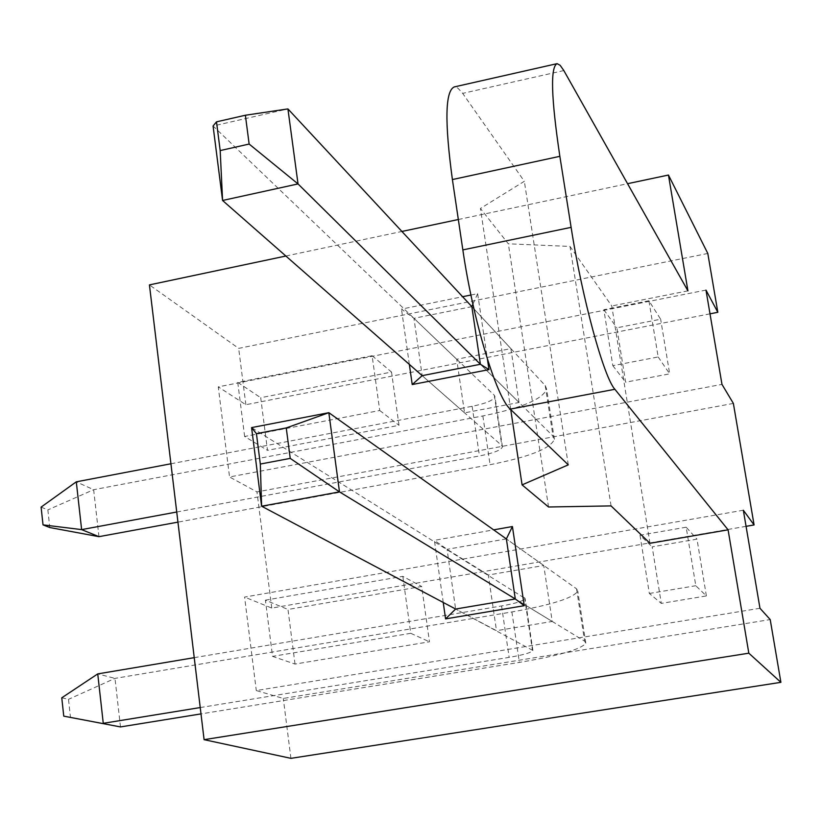 <?xml version="1.0" encoding="UTF-8"?>
<svg xmlns="http://www.w3.org/2000/svg" width="822" height="822" viewBox="0 0 822 822"><rect width="100%" height="100%" fill="white"/><g stroke="black" fill="none" stroke-linecap="round" stroke-linejoin="round"><path stroke-width="0.62" stroke-dasharray="4.11 3.08" d="M41.1 507.112L47.861 509.897L49.782 527.539M170.925 463.772L472.147 406.304C486.131 403.417 493.724 400.201 494.947 396.666L494.33 395.279L213.073 125.992L287.926 108.915M176.73 512.014L479.462 455.953C493.519 453.148 501.184 450.117 502.448 446.849L501.841 445.586L422.169 375.654L413.949 318.33L401.485 309.123L462.601 296.711M519.042 402.492L510.883 348.62L456.693 359.255L464.553 412.85L519.042 402.492L480.408 364.28L553.011 436.071L554.377 439.297C550.576 448.535 529.142 457.001 490.076 464.697L177.942 522.134M98.959 536.663L93.646 489.696L76.292 481.826M510.883 348.62L471.849 306.647L545.222 385.539L546.63 389.053C542.972 399.06 521.713 408.02 482.853 415.942L93.646 489.696L47.861 509.897M61.773 697.806L68.503 699.327L70.487 717.544M194.228 657.662L501.564 605.948C515.846 603.399 523.696 600.913 525.114 598.478L251.583 427.604M200.229 707.557L509.147 657.364C523.501 654.908 531.423 652.606 532.882 650.469L455.624 609.03L496.488 630.69L552.23 621.463L543.743 565.495L488.33 575.02L496.488 630.69M552.23 621.463L515.291 598.961L584.617 641.181L585.798 643.164C581.411 649.216 559.268 655.627 519.37 662.398L200.989 713.897M120.485 726.925L114.998 678.386L97.746 673.896M543.743 565.495L506.373 538.913L576.541 588.809L577.774 591.11C573.54 597.984 551.583 604.93 511.89 611.948L114.998 678.386L68.503 699.327M443.243 602.475L434.396 540.331L493.632 529.861M285.861 256.022L401.907 231.455M458.337 219.515L627.556 183.696M649.997 543.291L611.763 305.979L570.006 246.425L508.335 243.815L480.428 208.469L524.333 181.292L462.005 92.444L457.607 87.923L454.309 86.916M687.922 290.844L611.763 305.979M409.346 364.403L401.485 309.123M470.934 295.026L477.644 293.66L487.436 359.235M471.849 306.647L413.949 318.33L456.693 359.255M733.368 403.417L256.967 491.905L229.544 476.966L721.973 384.377M295.016 664.063L287.988 609.462L421.686 586.476L429.464 641.797L295.016 664.063L272.544 656.367L265.414 600.163L287.988 609.462M759.97 608.27L256.289 690.562L283.292 698.443L770.204 619.562M743.335 510.226L244.586 597.08L256.289 690.562M706.375 595.929L696.994 539.15L652.175 546.856L661.289 603.389L706.375 595.929L695.792 585.716L686.164 527.21L696.994 539.15M746.068 526.337L271.774 608.085L244.586 597.08M244.627 436.482L237.764 382.384L372.119 355.71L379.743 410.507L244.627 436.482L267.489 450.333L260.708 397.725L391.519 372.047L399.009 425.323L267.489 450.333M379.743 410.507L399.009 425.323M372.119 355.71L391.519 372.047M237.764 382.384L260.708 397.725M648.918 300.76L603.851 309.709L612.832 365.687L658.165 356.974L648.918 300.76L660.652 319.224L616.86 327.814L625.634 382.209L669.673 373.835L660.652 319.224M658.165 356.974L669.673 373.835M612.832 365.687L625.634 382.209M603.851 309.709L616.86 327.814M464.553 412.85L422.169 375.654M477.644 293.66L472.917 304.243M506.373 538.913L447.065 549.322L455.624 609.03M488.33 575.02L447.065 549.322L434.396 540.331M686.164 527.21L640.009 535.214L652.175 546.856M640.009 535.214L649.349 593.474L661.289 603.389M649.349 593.474L695.792 585.716M265.414 600.163L402.821 576.345L421.686 586.476M402.821 576.345L410.753 633.3L429.464 641.797M410.753 633.3L272.544 656.367M705.975 290.084L218.262 386.874L229.544 476.966M710.003 313.829L245.86 404.722L218.262 386.874M548.541 506.999L508.335 243.815M611.054 505.9L570.006 246.425M510.739 409.582L480.428 208.469M568.29 464.841L524.333 181.292M707.804 253.453L238.678 348.374L149.429 284.895M245.86 404.722L238.678 348.374M271.774 608.085L256.967 491.905M290.926 758.346L283.292 698.443M472.147 406.304L479.462 455.953M482.853 415.942L490.076 464.697M545.222 385.539L553.011 436.071M494.33 395.279L501.841 445.586M501.564 605.948L509.147 657.364M511.89 611.948L519.37 662.398M576.541 588.809L584.617 641.181M524.559 597.584L532.348 649.699M563.83 70.569L462.673 93.369M502.448 446.849L494.947 396.666M554.377 439.297L546.63 389.053M532.882 650.469L525.114 598.478M585.798 643.164L577.774 591.11M556.545 63.777L557.09 63.654"/><path stroke-width="1.23" d="M177.942 522.134L98.959 536.663L49.782 527.539L43.021 524.868L41.1 507.112L76.292 481.826L170.925 463.772M76.292 481.826L81.625 529.615L176.73 512.014M245.377 115.244L216.505 121.841L220.183 150.57L249.138 144.055L245.377 115.244L287.926 108.915L471.849 306.647L480.408 364.28L488.987 369.623L412.223 384.552L409.346 364.403M287.926 108.915L298.026 183.923L480.408 364.28L422.169 375.654L222.577 200.476L213.073 125.992L216.505 121.841M220.183 150.57L222.577 200.476L298.026 183.923L249.138 144.055M43.021 524.868L81.625 529.615L98.959 536.663M200.989 713.897L120.485 726.925L63.756 716.147L61.773 697.806L97.746 673.896L194.228 657.662M97.746 673.896L103.264 723.319L200.229 707.557M286.251 427.933L256.433 433.667L260.317 464.04L290.228 458.388L286.251 427.933L328.831 412.685L506.373 538.913L515.291 598.961L524.241 605.691L445.575 618.894L443.243 602.475M328.831 412.685L339.486 491.885L515.291 598.961L455.624 609.03L261.612 506.218L251.583 427.604L328.831 412.685M256.433 433.667L251.583 427.604M260.317 464.04L261.612 506.218L339.486 491.885L290.228 458.388M63.756 716.147L120.485 726.925M493.632 529.861L512.414 526.542L524.241 605.691M204.092 739.666L748.821 653.182L780.9 682.332L290.926 758.346L204.092 739.666L149.429 284.895L285.861 256.022M401.907 231.455L458.337 219.515M627.556 183.696L668.45 175.045L687.922 290.844L563.83 70.569L560.152 65.308L557.09 63.654C550.237 67.065 551.161 97.962 559.854 156.324L452.398 179.556C444.538 121.718 445.175 90.831 454.309 86.916L556.545 63.777M452.398 179.556L462.848 249.898C472.999 320.251 496.519 397.776 510.257 409.12L568.29 464.841L522.083 484.877L548.541 506.999L611.054 505.9L649.997 543.291L728.087 529.83L748.821 653.182M462.601 296.711L470.934 295.026M487.436 359.235L488.987 369.623M780.9 682.332L770.204 619.562L759.97 608.27L743.335 510.226L754.082 524.95L733.368 403.417L721.973 384.377L705.975 290.084L717.832 312.298L710.003 313.829M754.082 524.95L746.068 526.337M422.169 375.654L412.223 384.552M472.917 304.243L471.849 306.647M455.624 609.03L445.575 618.894M512.414 526.542L506.373 538.913M522.083 484.877L510.739 409.582M462.848 249.898L571.115 227.355C582.151 298.396 603.8 377.277 614.877 389.279L728.087 529.83M668.45 175.045L707.804 253.453L717.832 312.298M571.115 227.355L559.854 156.324M510.257 409.12L614.877 389.279"/></g></svg>
